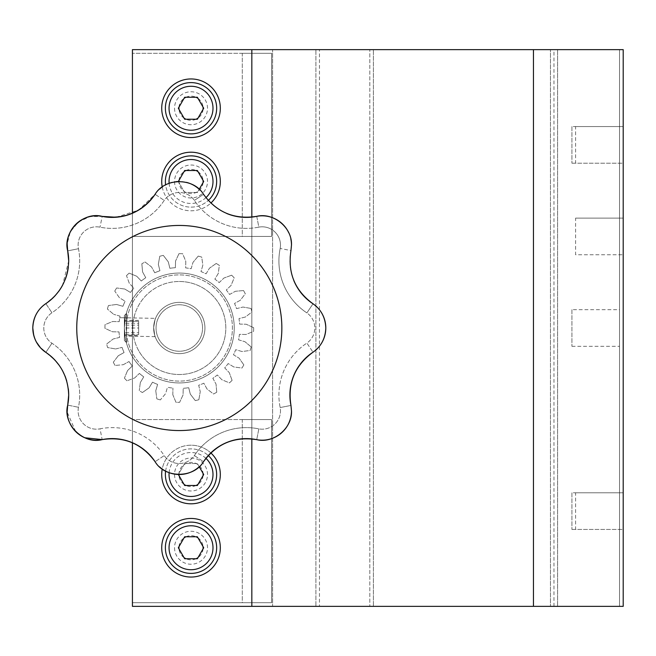 <?xml version="1.0" encoding="UTF-8"?>
<svg xmlns="http://www.w3.org/2000/svg" width="656" height="656" viewBox="0 0 656 656"><rect width="100%" height="100%" fill="white"/><g stroke="black" fill="none" stroke-linecap="round" stroke-linejoin="round"><path stroke-width="0.49" stroke-dasharray="3.28 2.46" d="M191.019 78.95A29.299 29.299 0 0 0 161.72 108.248A29.299 29.299 0 0 0 191.019 137.547A29.299 29.299 0 0 0 220.318 108.248A29.299 29.299 0 0 0 191.019 78.95M162.237 186.976A29.299 29.299 0 0 0 210.822 203.089M191.019 152.2A29.299 29.299 0 0 0 161.72 181.499A29.299 29.299 0 0 0 191.019 210.797A29.299 29.299 0 0 0 220.318 181.499A29.299 29.299 0 0 0 191.019 152.2M210.822 452.911A29.299 29.299 0 0 0 162.237 469.024M191.019 445.203A29.299 29.299 0 0 0 161.72 474.501A29.299 29.299 0 0 0 191.019 503.8A29.299 29.299 0 0 0 220.318 474.501A29.299 29.299 0 0 0 191.019 445.203M191.019 518.453A29.299 29.299 0 0 0 161.72 547.752A29.299 29.299 0 0 0 191.019 577.05A29.299 29.299 0 0 0 220.318 547.752A29.299 29.299 0 0 0 191.019 518.453M575.591 126.559L623.2 126.559L623.2 163.188L623.2 126.559L623.2 163.188L623.2 126.559L575.591 126.559L575.591 163.188L623.2 163.188L575.591 163.188L575.591 126.559M575.591 218.12L623.2 218.12L623.2 254.749L623.2 218.12L623.2 254.749L623.2 218.12L575.591 218.12L575.591 254.749L623.2 254.749L575.591 254.749L575.591 218.12M575.591 492.812L623.2 492.812L623.2 529.441L623.2 492.812L623.2 529.441L623.2 492.812L575.591 492.812L575.591 529.441L623.2 529.441L575.591 529.441L575.591 492.812M571.925 126.559L571.925 163.188L571.925 126.559L619.535 126.559L619.535 163.188L619.535 126.559M571.925 163.188L619.535 163.188M571.925 309.689L571.925 346.311L571.925 309.689L619.535 309.689L619.535 346.311L619.535 309.689M571.925 346.311L619.535 346.311M571.925 492.812L571.925 529.441L571.925 492.812L619.535 492.812L619.535 529.441L619.535 492.812M571.925 529.441L619.535 529.441M533.451 49.643L623.2 49.643L619.535 49.643L623.2 49.643L623.2 606.357L623.2 49.643L623.2 606.357L619.535 606.357L619.535 49.643L619.535 606.357L623.2 606.357L533.451 606.357L533.451 49.643L132.422 49.643L557.592 49.643L132.422 49.643L132.422 606.357L272.584 606.357L272.584 49.643L272.584 606.357L315.897 606.357L315.897 49.643L315.897 606.357L319.464 606.357L319.464 49.643L319.464 606.357L373.379 606.357L373.379 49.643L373.379 606.357L369.82 606.357L369.82 49.643L369.82 606.357L557.592 606.357L557.592 49.643L557.592 606.357L550.458 606.357L550.458 49.643L550.458 606.357L557.592 606.357L132.422 606.357L132.422 49.643L132.422 606.357L251.83 606.357L251.83 49.643M251.83 438.897L251.83 217.103M179.301 353.641A25.641 25.641 0 0 0 204.934 328A25.641 25.641 0 0 0 179.301 302.359A25.641 25.641 0 0 0 153.66 328A25.641 25.641 0 0 0 179.301 353.641A25.641 25.641 0 0 0 204.934 328A25.641 25.641 0 0 0 179.301 302.359A25.641 25.641 0 0 0 153.66 328A25.641 25.641 0 0 0 179.301 353.641M132.422 442.734L132.422 213.266M174.537 108.248A16.482 16.482 0 0 0 191.019 124.73A16.482 16.482 0 0 0 207.501 108.248A16.482 16.482 0 0 0 191.019 91.766A16.482 16.482 0 0 0 174.537 108.248M174.537 181.499A16.482 16.482 0 0 0 191.019 197.981A16.482 16.482 0 0 0 207.501 181.499A16.482 16.482 0 0 0 191.019 165.017A16.482 16.482 0 0 0 174.537 181.499M174.537 474.501A16.482 16.482 0 0 0 191.019 490.983A16.482 16.482 0 0 0 207.501 474.501A16.482 16.482 0 0 0 191.019 458.019A16.482 16.482 0 0 0 174.537 474.501M174.537 547.752A16.482 16.482 0 0 0 191.019 564.234A16.482 16.482 0 0 0 207.501 547.752A16.482 16.482 0 0 0 191.019 531.27A16.482 16.482 0 0 0 174.537 547.752M153.66 328A25.641 25.641 0 0 0 179.301 353.641A25.641 25.641 0 0 0 204.934 328A25.641 25.641 0 0 0 179.301 302.359A25.641 25.641 0 0 0 153.66 328A25.641 25.641 0 0 1 179.301 302.359A25.641 25.641 0 0 1 204.934 328A25.641 25.641 0 0 1 179.301 353.641A25.641 25.641 0 0 1 153.66 328M251.83 606.357L533.451 606.357M127.174 317.848A53.103 53.103 0 0 1 184.943 275.192A53.103 53.103 0 0 1 232.396 329.082A53.103 53.103 0 0 1 178.219 381.095A53.103 53.103 0 0 1 126.206 326.918A53.103 53.103 0 0 1 180.384 274.905A53.103 53.103 0 0 1 232.396 329.082A53.103 53.103 0 0 1 182.778 380.997A53.103 53.103 0 0 1 126.805 336.02L126.206 326.918L127.174 317.848L119.753 317.693L119.203 321.645L112.586 321.514L105.026 324.654L104.968 326.483L104.952 328.32L112.381 331.764L118.99 331.895L119.384 335.872A60.434 60.434 0 0 0 119.605 337.414L113.185 338.996L106.69 343.99A74.349 74.349 0 0 0 107.568 347.549L115.636 348.959L107.568 347.549A74.349 74.349 0 0 1 106.69 343.99L113.185 338.996L119.605 337.414A60.434 60.434 0 0 1 118.99 331.895L112.381 331.764L104.952 328.32A74.349 74.349 0 0 1 105.026 324.654L112.586 321.514L119.203 321.645A60.434 60.434 0 0 1 120.04 316.159L113.685 314.314L120.04 316.159A60.434 60.434 0 0 0 119.753 317.693L155.546 318.357M155.169 336.667L126.805 336.02M153.668 327.475C155.251 339.324 155.251 339.324 153.668 327.475C155.251 339.324 155.251 339.324 153.668 327.475A25.641 25.641 0 0 1 179.818 302.367A25.641 25.641 0 0 1 204.934 328.525A25.641 25.641 0 0 1 178.776 353.633A25.641 25.641 0 0 1 153.668 327.475C155.734 315.7 155.734 315.7 153.668 327.475C155.734 315.7 155.734 315.7 153.668 327.475A25.641 25.641 0 0 1 179.818 302.367A25.641 25.641 0 0 1 204.934 328.525A25.641 25.641 0 0 1 178.776 353.633A25.641 25.641 0 0 1 153.668 327.475M157.604 384.408A60.434 60.434 0 0 1 152.52 382.177A60.434 60.434 0 0 0 157.604 384.408L155.767 390.755L157.604 384.408M155.767 390.755L156.841 398.881L155.767 390.755M160.359 399.898A74.349 74.349 0 0 1 156.841 398.881A74.349 74.349 0 0 0 160.359 399.898L165.615 393.616L167.46 387.261A60.434 60.434 0 0 0 172.946 388.098A60.434 60.434 0 0 1 167.46 387.261L165.615 393.616L160.359 399.898M172.807 394.707L172.946 388.098L172.807 394.707L175.956 402.276A74.349 74.349 0 0 0 179.613 402.349L183.065 394.92L183.196 388.303A60.434 60.434 0 0 0 188.715 387.696A60.434 60.434 0 0 1 183.196 388.303L183.065 394.92L179.613 402.349A74.349 74.349 0 0 1 175.956 402.276L172.807 394.707M159.752 256.266L158.342 264.335L159.925 270.756L158.342 264.335L159.752 256.266A74.349 74.349 0 0 1 163.311 255.389L168.305 261.883L169.879 268.304A60.434 60.434 0 0 1 175.398 267.697L175.537 261.08L175.398 267.697A60.434 60.434 0 0 0 169.879 268.304L168.305 261.883L163.311 255.389A74.349 74.349 0 0 0 159.752 256.266M154.75 272.781A60.434 60.434 0 0 1 159.925 270.756A60.434 60.434 0 0 0 154.75 272.781L151.561 266.984L145.058 262.006A74.349 74.349 0 0 0 141.852 263.769A74.349 74.349 0 0 1 145.058 262.006L151.561 266.984L154.75 272.781M141.852 263.769L142.582 271.928L145.771 277.726L142.582 271.928L141.852 263.769M141.294 281.014A60.434 60.434 0 0 1 145.771 277.726A60.434 60.434 0 0 0 141.294 281.014L136.719 276.242L129.142 273.117L136.719 276.242L141.294 281.014M126.501 275.651A74.349 74.349 0 0 1 129.142 273.117A74.349 74.349 0 0 0 126.501 275.651L129.322 283.343L133.898 288.115L129.322 283.343L126.501 275.651M130.429 292.445A60.434 60.434 0 0 1 133.898 288.115A60.434 60.434 0 0 0 130.429 292.445L124.771 289.025L130.429 292.445M124.771 289.025L116.645 287.968L124.771 289.025M114.751 291.1A74.349 74.349 0 0 1 116.645 287.968A74.349 74.349 0 0 0 114.751 291.1L119.466 297.799L125.124 301.227L119.466 297.799L114.751 291.1M122.893 306.311A60.434 60.434 0 0 1 125.124 301.227A60.434 60.434 0 0 0 122.893 306.311L116.538 304.466L122.893 306.311M116.538 304.466L108.42 305.548L116.538 304.466M107.404 309.058A74.349 74.349 0 0 1 108.42 305.548A74.349 74.349 0 0 0 107.404 309.058L113.685 314.314L107.404 309.058M142.401 392.542L149.101 387.835L152.52 382.177L149.101 387.835L142.401 392.542A74.349 74.349 0 0 1 139.261 390.648A74.349 74.349 0 0 0 142.401 392.542M140.327 382.53L139.261 390.648L140.327 382.53L143.746 376.872A60.434 60.434 0 0 1 139.416 373.403A60.434 60.434 0 0 0 143.746 376.872L140.327 382.53M134.644 377.979L139.416 373.403L134.644 377.979L126.952 380.8L134.644 377.979M126.952 380.8A74.349 74.349 0 0 1 124.41 378.151A74.349 74.349 0 0 0 126.952 380.8M127.543 370.583L124.41 378.151L127.543 370.583L132.315 365.999A60.434 60.434 0 0 1 129.019 361.53A60.434 60.434 0 0 0 132.315 365.999L127.543 370.583M123.23 364.72L129.019 361.53L123.23 364.72L115.071 365.449L123.23 364.72M115.071 365.449A74.349 74.349 0 0 1 113.299 362.243A74.349 74.349 0 0 0 115.071 365.449M118.285 355.732L113.299 362.243L118.285 355.732L124.074 352.543A60.434 60.434 0 0 1 122.057 347.377A60.434 60.434 0 0 0 124.074 352.543L118.285 355.732M115.636 348.959L122.057 347.377L115.636 348.959M178.981 253.651L175.537 261.08L178.981 253.651A74.349 74.349 0 0 1 182.647 253.724L185.787 261.293L185.656 267.902A60.434 60.434 0 0 1 191.142 268.739L192.987 262.384L191.142 268.739A60.434 60.434 0 0 0 185.656 267.902L185.787 261.293L182.647 253.724A74.349 74.349 0 0 0 178.981 253.651M198.235 256.102L192.987 262.384L198.235 256.102A74.349 74.349 0 0 1 201.753 257.119L202.835 265.245L200.99 271.592A60.434 60.434 0 0 1 206.074 273.823L209.502 268.165L206.074 273.823A60.434 60.434 0 0 0 200.99 271.592L202.835 265.245L201.753 257.119A74.349 74.349 0 0 0 198.235 256.102M216.201 263.458L209.502 268.165L216.201 263.458A74.349 74.349 0 0 1 219.334 265.352L218.276 273.47L214.848 279.128A60.434 60.434 0 0 1 219.186 282.597L223.958 278.021L219.186 282.597A60.434 60.434 0 0 0 214.848 279.128L218.276 273.47L219.334 265.352A74.349 74.349 0 0 0 216.201 263.458M231.65 275.2L223.958 278.021L231.65 275.2A74.349 74.349 0 0 1 234.184 277.849L231.06 285.417L226.287 290.001A60.434 60.434 0 0 1 229.575 294.47L235.373 291.28L229.575 294.47A60.434 60.434 0 0 0 226.287 290.001L231.06 285.417L234.184 277.849A74.349 74.349 0 0 0 231.65 275.2M243.532 290.551L235.373 291.28L243.532 290.551A74.349 74.349 0 0 1 245.295 293.757L240.317 300.268L234.52 303.457A60.434 60.434 0 0 1 236.545 308.623L242.966 307.041L236.545 308.623A60.434 60.434 0 0 0 234.52 303.457L240.317 300.268L245.295 293.757A74.349 74.349 0 0 0 243.532 290.551M251.035 308.451L242.966 307.041L251.035 308.451A74.349 74.349 0 0 1 251.912 312.01L245.418 317.004L238.989 318.586A60.434 60.434 0 0 1 239.604 324.105L246.221 324.236L239.604 324.105A60.434 60.434 0 0 0 238.989 318.586L245.418 317.004L251.912 312.01A74.349 74.349 0 0 0 251.035 308.451M253.651 327.68L246.221 324.236L253.651 327.68A74.349 74.349 0 0 1 253.577 331.346L246.008 334.486L239.399 334.355A60.434 60.434 0 0 1 238.563 339.841L244.909 341.686L238.563 339.841A60.434 60.434 0 0 0 239.399 334.355L246.008 334.486L253.577 331.346A74.349 74.349 0 0 0 253.651 327.68M251.199 346.942L244.909 341.686L251.199 346.942A74.349 74.349 0 0 1 250.174 350.452L242.056 351.534L235.701 349.689A60.434 60.434 0 0 1 233.479 354.773L239.137 358.201L233.479 354.773A60.434 60.434 0 0 0 235.701 349.689L242.056 351.534L250.174 350.452A74.349 74.349 0 0 0 251.199 346.942M243.843 364.9L239.137 358.201L243.843 364.9A74.349 74.349 0 0 1 241.949 368.032L233.831 366.975L228.165 363.555A60.434 60.434 0 0 1 224.696 367.885L229.28 372.657L224.696 367.885A60.434 60.434 0 0 0 228.165 363.555L233.831 366.975L241.949 368.032A74.349 74.349 0 0 0 243.843 364.9M232.093 380.349L229.28 372.657L232.093 380.349A74.349 74.349 0 0 1 229.452 382.883L221.884 379.758L217.3 374.986A60.434 60.434 0 0 1 212.831 378.274L216.021 384.072L212.831 378.274A60.434 60.434 0 0 0 217.3 374.986L221.884 379.758L229.452 382.883A74.349 74.349 0 0 0 232.093 380.349M216.751 392.231L216.021 384.072L216.751 392.231A74.349 74.349 0 0 1 213.536 393.994L207.034 389.016L203.844 383.219A60.434 60.434 0 0 1 198.678 385.244L200.252 391.665L198.678 385.244A60.434 60.434 0 0 0 203.844 383.219L207.034 389.016L213.536 393.994A74.349 74.349 0 0 0 216.751 392.231M198.85 399.734L200.252 391.665L198.85 399.734A74.349 74.349 0 0 1 195.291 400.611L190.297 394.117L188.715 387.696L190.297 394.117L195.291 400.611A74.349 74.349 0 0 0 198.85 399.734M242.294 53.308L271.592 53.308L242.294 53.308L242.294 236.439L271.592 236.439L271.592 53.308L132.422 53.308L271.592 53.308L271.592 236.439L242.294 236.439L242.294 53.308M271.592 236.439L271.592 53.308L271.592 236.439L132.422 236.439L271.592 236.439M203.057 182.63A12.087 12.087 0 0 1 191.019 193.586A12.087 12.087 0 0 1 178.932 181.499M178.99 180.367A12.087 12.087 0 0 1 184.024 171.642M185.984 170.511A12.087 12.087 0 0 1 196.054 170.511M198.014 171.642A12.087 12.087 0 0 1 203.057 180.367M196.054 119.236A12.087 12.087 0 0 1 185.984 119.236M184.024 118.105A12.087 12.087 0 0 1 178.99 109.38M178.99 107.117A12.087 12.087 0 0 1 184.024 98.392M185.984 97.26A12.087 12.087 0 0 1 196.054 97.26M198.014 98.392A12.087 12.087 0 0 1 203.057 107.117M203.057 109.38A12.087 12.087 0 0 1 198.014 118.105M132.422 236.439L132.422 53.308L132.422 236.439M242.294 419.561L271.592 419.561L242.294 419.561L242.294 602.692L271.592 602.692L271.592 419.561L132.422 419.561L271.592 419.561L271.592 602.692L242.294 602.692L242.294 419.561M271.592 602.692L271.592 419.561L271.592 602.692L132.422 602.692L271.592 602.692M196.054 558.74A12.087 12.087 0 0 1 185.984 558.74M184.024 557.608A12.087 12.087 0 0 1 178.99 548.883M178.99 546.62A12.087 12.087 0 0 1 184.024 537.895M185.984 536.764A12.087 12.087 0 0 1 196.054 536.764M198.014 537.895A12.087 12.087 0 0 1 203.057 546.62M203.057 548.883A12.087 12.087 0 0 1 198.014 557.608M196.054 485.489A12.087 12.087 0 0 1 185.984 485.489M184.024 484.358A12.087 12.087 0 0 1 178.99 475.633M178.932 474.501A12.087 12.087 0 0 1 191.019 462.414A12.087 12.087 0 0 1 203.057 473.37M203.057 475.633A12.087 12.087 0 0 1 198.014 484.358M132.422 602.692L132.422 419.561L132.422 602.692M179.301 281.49A46.51 46.51 0 0 1 225.812 328A46.51 46.51 0 0 1 179.301 374.51A46.51 46.51 0 0 1 132.783 328A46.51 46.51 0 0 1 179.301 281.49A46.51 46.51 0 0 1 225.812 328A46.51 46.51 0 0 1 179.301 374.51A46.51 46.51 0 0 1 132.783 328A46.51 46.51 0 0 1 179.301 281.49M139.261 351.682A46.51 46.51 0 0 0 202.983 368.032A46.51 46.51 0 0 0 219.334 304.318A46.51 46.51 0 0 0 155.62 287.968A46.51 46.51 0 0 0 139.261 351.682A46.51 46.51 0 0 0 202.983 368.032A46.51 46.51 0 0 0 219.334 304.318A46.51 46.51 0 0 0 155.62 287.968A46.51 46.51 0 0 0 139.261 351.682M116.087 217.251L138.49 210.174L155.095 194.291C164.918 177.546 193.651 177.53 203.508 194.291C216.742 212.421 234.479 219.768 256.726 216.332C273.322 212.2 292.371 227.558 291.477 245.123L290.961 250.567C287.5 272.748 294.847 290.485 313.01 303.794C321.12 309.501 325.384 317.57 325.802 328C325.384 338.439 321.12 346.507 313.01 352.206C294.88 365.441 287.533 383.178 290.961 405.433L291.477 410.877C292.387 428.401 273.347 443.8 256.726 439.668C234.553 436.199 216.808 443.554 203.508 461.709C193.676 478.454 164.951 478.47 155.095 461.709C141.934 443.677 124.296 436.306 102.18 439.602A29.299 29.299 0 0 1 67.699 405.121L68.7 395.051A51.275 51.275 0 0 0 45.854 352.379A29.299 29.299 0 0 1 32.8 328C33.243 317.422 37.589 309.296 45.854 303.621L55.161 295.659A51.275 51.275 0 0 0 59.147 290.747M291.477 410.877A29.299 29.299 0 0 1 256.726 439.668A51.275 51.275 0 0 0 203.508 461.709A29.299 29.299 0 0 1 155.095 461.709A51.275 51.275 0 0 0 102.18 439.602L100.024 428.827A62.263 62.263 0 0 1 164.213 455.584A18.311 18.311 0 0 0 194.389 455.584A62.263 62.263 0 0 1 258.849 428.885L256.726 439.668L258.849 428.885A18.311 18.311 0 0 0 280.178 407.548L290.961 405.433A29.299 29.299 0 0 1 291.477 410.877A29.299 29.299 0 0 0 290.961 405.433A51.275 51.275 0 0 1 313.01 352.206A29.299 29.299 0 0 0 313.01 303.794L306.885 312.912A62.263 62.263 0 0 1 280.178 248.452L290.961 250.567A51.275 51.275 0 0 0 313.01 303.794L306.885 312.912A18.311 18.311 0 0 1 306.885 343.088L313.01 352.206L306.885 343.088A18.311 18.311 0 0 0 306.885 312.912A62.263 62.263 0 0 1 280.178 248.452A18.311 18.311 0 0 0 258.849 227.115A62.263 62.263 0 0 1 194.389 200.416A18.311 18.311 0 0 0 164.213 200.416A62.263 62.263 0 0 1 100.024 227.173A18.311 18.311 0 0 0 78.474 248.722A62.263 62.263 0 0 1 51.947 312.764A18.311 18.311 0 0 0 51.947 343.236A62.263 62.263 0 0 1 78.474 407.278A18.311 18.311 0 0 0 100.024 428.827A18.311 18.311 0 0 1 78.474 407.278A62.263 62.263 0 0 0 51.947 343.236A18.311 18.311 0 0 1 51.947 312.764A62.263 62.263 0 0 0 78.474 248.722A18.311 18.311 0 0 1 100.024 227.173A62.263 62.263 0 0 0 164.213 200.416A18.311 18.311 0 0 1 194.389 200.416A62.263 62.263 0 0 0 258.849 227.115L256.726 216.332A29.299 29.299 0 0 1 290.961 250.567A29.299 29.299 0 0 0 291.477 245.123M65.215 279.522A51.275 51.275 0 0 1 62.509 285.36L68.7 260.949A51.275 51.275 0 0 0 67.699 250.879A29.299 29.299 0 0 1 102.18 216.398A51.275 51.275 0 0 0 155.095 194.291L164.213 200.416L155.095 194.291A29.299 29.299 0 0 1 203.508 194.291L194.389 200.416L203.508 194.291A51.275 51.275 0 0 0 256.726 216.332L258.849 227.115A18.311 18.311 0 0 1 280.178 248.452L290.961 250.567A51.275 51.275 0 0 0 293.822 280.604M32.8 328A29.299 29.299 0 0 1 45.854 303.621A51.275 51.275 0 0 0 68.7 260.949L67.699 250.879L78.474 248.722L67.699 250.879A29.299 29.299 0 0 1 67.15 243.925L70.323 231.814L78.466 221.982L89.905 216.562L102.18 216.398L100.024 227.173L102.18 216.398M68.322 388.901L66.74 381.029M62.533 370.689L59.147 365.253M68.314 388.778A51.275 51.275 0 0 0 55.161 360.341L45.854 352.379L51.947 343.236L45.854 352.379M234.241 328A54.94 54.94 0 0 0 179.301 273.06A54.94 54.94 0 0 0 124.361 328C125.821 312.404 125.821 312.404 124.361 328A54.94 54.94 0 0 0 179.301 382.94A54.94 54.94 0 0 0 234.241 328A54.94 54.94 0 0 0 179.301 273.06A54.94 54.94 0 0 0 124.361 328A54.94 54.94 0 0 0 179.301 382.94A54.94 54.94 0 0 0 234.241 328A54.94 54.94 0 0 1 179.301 382.94A54.94 54.94 0 0 1 124.361 328C125.821 343.596 125.821 343.596 124.361 328C125.821 343.596 125.821 343.596 124.361 328A54.94 54.94 0 0 1 179.301 273.06A54.94 54.94 0 0 1 234.241 328A54.94 54.94 0 0 1 179.301 382.94A54.94 54.94 0 0 1 124.361 328A54.94 54.94 0 0 1 179.301 273.06A54.94 54.94 0 0 1 234.241 328M281.85 328A102.549 102.549 0 0 0 179.301 225.451A102.549 102.549 0 0 0 76.752 328A102.549 102.549 0 0 0 179.301 430.549A102.549 102.549 0 0 0 281.85 328M58.95 291.026L60.475 288.796M84.772 437.757L81.5 436.084M75.686 431.566L67.15 412.075M36.4 342.063L35.883 341.079M34.989 339.111L33.702 335.216M156.046 328A23.255 23.255 0 0 1 179.301 304.745A23.255 23.255 0 0 1 202.556 328A23.255 23.255 0 0 1 179.301 351.255A23.255 23.255 0 0 1 156.046 328A23.255 23.255 0 0 0 179.301 351.255A23.255 23.255 0 0 0 202.556 328A23.255 23.255 0 0 0 179.301 304.745A23.255 23.255 0 0 0 156.046 328M67.125 410.877A29.299 29.299 0 0 1 67.699 405.121A51.275 51.275 0 0 0 68.7 395.051M290.961 405.433L280.178 407.548A62.263 62.263 0 0 1 306.885 343.088A62.263 62.263 0 0 0 280.178 407.548A18.311 18.311 0 0 1 258.849 428.885A62.263 62.263 0 0 0 194.389 455.584L203.508 461.709L194.389 455.584A18.311 18.311 0 0 1 164.213 455.584L155.095 461.709L164.213 455.584A62.263 62.263 0 0 0 100.024 428.827L102.18 439.602M290.788 238.817A29.299 29.299 0 0 0 288.73 232.741M68.7 260.949A51.275 51.275 0 0 1 68.314 267.222M69.552 233.462A29.299 29.299 0 0 0 68.314 236.865M124.361 328C125.821 312.404 125.821 312.404 124.361 328L124.361 334.658L124.361 321.342L124.361 328L138.646 328L138.646 334.658L124.361 334.658L138.646 334.658M155.095 461.709A29.299 29.299 0 0 0 159.629 466.916M198.965 466.924A29.299 29.299 0 0 0 203.508 461.709M226.763 213.512A51.275 51.275 0 0 1 203.508 194.291A29.299 29.299 0 0 0 198.965 189.084M186.501 182.393A29.299 29.299 0 0 0 179.318 181.499M175.677 181.72A29.299 29.299 0 0 0 172.126 182.393M168.666 183.491A29.299 29.299 0 0 0 162.393 186.87M159.629 189.076A29.299 29.299 0 0 0 155.095 194.291M191.019 573.393A25.641 25.641 0 0 1 165.378 547.752A25.641 25.641 0 0 1 191.019 522.119A25.641 25.641 0 0 1 216.66 547.752A25.641 25.641 0 0 1 191.019 573.393M184.672 536.764L178.334 547.752L184.672 558.74L197.366 558.74L203.704 547.752L197.366 536.764L184.672 536.764M165.607 471.106A25.641 25.641 0 0 1 191.019 448.868A25.641 25.641 0 0 1 216.66 474.501A25.641 25.641 0 0 1 191.019 500.143A25.641 25.641 0 0 1 165.378 474.501A25.641 25.641 0 0 1 208.272 455.543A25.641 25.641 0 0 0 191.019 448.868M199.203 466.703L197.366 463.513L184.672 463.513L178.342 474.485L184.672 485.489L197.366 485.489L203.704 474.501L197.366 463.513L184.672 463.513L178.334 474.501M191.019 207.132A25.641 25.641 0 0 0 208.272 200.457A25.641 25.641 0 0 1 165.378 181.499A25.641 25.641 0 0 1 191.019 155.857A25.641 25.641 0 0 1 216.66 181.499A25.641 25.641 0 0 1 191.019 207.132A25.641 25.641 0 0 1 165.607 184.894M178.334 181.499L184.672 192.487L197.366 192.487L203.704 181.499L197.366 170.511L184.672 170.511L178.334 181.499L184.672 192.487L197.366 192.487L199.203 189.297M191.019 133.881A25.641 25.641 0 0 1 165.378 108.248A25.641 25.641 0 0 1 191.019 82.607A25.641 25.641 0 0 1 216.66 108.248A25.641 25.641 0 0 1 191.019 133.881M184.672 97.26L178.334 108.248L184.672 119.236L197.366 119.236L203.704 108.248L197.366 97.26L184.672 97.26M124.361 339.546L124.361 315.544L124.361 339.546M126.559 314.413L126.559 342.653L126.559 314.413M124.361 335.618L124.361 320.382L124.361 335.618L138.646 335.618L138.646 332.74L124.361 332.74M138.646 332.74L138.646 325.122L124.361 325.122M138.646 325.122L138.646 320.382L138.646 323.26L124.361 323.26M138.646 320.382L124.361 320.382M124.361 340.456L124.361 315.544L126.559 313.347L126.559 342.653L126.559 313.347L124.361 315.544L124.361 340.456L126.559 342.653L124.361 340.456M138.646 321.342L124.361 321.342L138.646 321.342L138.646 328M67.699 405.121L78.474 407.278L67.699 405.121M45.854 303.621L51.947 312.764L45.854 303.621M205.918 458.347A21.976 21.976 0 0 0 169.117 472.681M169.117 183.319A21.976 21.976 0 0 0 205.918 197.653M553.976 606.357L553.976 49.643"/><path stroke-width="0.98" d="M191.019 78.95A29.299 29.299 0 0 0 161.72 108.248A29.299 29.299 0 0 0 191.019 137.547A29.299 29.299 0 0 0 220.318 108.248A29.299 29.299 0 0 0 191.019 78.95M210.822 203.089A29.299 29.299 0 0 0 191.019 152.2A29.299 29.299 0 0 0 162.237 186.976M162.237 469.024A29.299 29.299 0 0 0 218.325 485.128A29.299 29.299 0 0 0 210.822 452.911M191.019 518.453A29.299 29.299 0 0 0 161.72 547.752A29.299 29.299 0 0 0 191.019 577.05A29.299 29.299 0 0 0 220.318 547.752A29.299 29.299 0 0 0 191.019 518.453M533.451 49.643L533.451 606.357L623.2 606.357L623.2 49.643L132.422 49.643L132.422 213.266M533.451 606.357L251.83 606.357L251.83 438.897M251.83 217.103L251.83 49.643M251.83 606.357L132.422 606.357L132.422 442.734M178.932 181.499A12.087 12.087 0 0 1 178.99 180.367M184.024 171.642A12.087 12.087 0 0 1 185.984 170.511M196.054 170.511A12.087 12.087 0 0 1 198.014 171.642M203.057 180.367A12.087 12.087 0 0 1 203.057 182.63M185.984 119.236A12.087 12.087 0 0 1 184.024 118.105M178.99 109.38A12.087 12.087 0 0 1 178.99 107.117M184.024 98.392A12.087 12.087 0 0 1 185.984 97.26M196.054 97.26A12.087 12.087 0 0 1 198.014 98.392M203.057 107.117A12.087 12.087 0 0 1 203.057 109.38M198.014 118.105A12.087 12.087 0 0 1 196.054 119.236M185.984 558.74A12.087 12.087 0 0 1 184.024 557.608M178.99 548.883A12.087 12.087 0 0 1 178.99 546.62M184.024 537.895A12.087 12.087 0 0 1 185.984 536.764M196.054 536.764A12.087 12.087 0 0 1 198.014 537.895M203.057 546.62A12.087 12.087 0 0 1 203.057 548.883M198.014 557.608A12.087 12.087 0 0 1 196.054 558.74M185.984 485.489A12.087 12.087 0 0 1 184.024 484.358M178.99 475.633A12.087 12.087 0 0 1 178.932 474.501M203.057 473.37A12.087 12.087 0 0 1 203.057 475.633M198.014 484.358A12.087 12.087 0 0 1 196.054 485.489M33.702 335.216L32.8 328C33.243 338.578 37.589 346.704 45.854 352.379C60.401 362.538 68.019 376.757 68.7 395.051L68.322 388.901M66.74 381.029L65.297 376.683M65.182 376.396L62.533 370.689M59.147 365.253L55.161 360.341A51.275 51.275 0 0 0 45.854 352.379L40.729 348.041M67.15 412.075L67.699 405.121C62.509 424.096 83.197 444.776 102.18 439.602C124.255 436.289 141.893 443.653 155.095 461.709C164.918 478.454 193.651 478.47 203.508 461.709C216.742 443.579 234.479 436.232 256.726 439.668C273.322 443.8 292.371 428.442 291.477 410.877L290.961 405.433C287.5 383.252 294.847 365.515 313.01 352.206C321.12 346.499 325.384 338.43 325.802 328C325.384 317.561 321.12 309.493 313.01 303.794C294.88 290.559 287.533 272.822 290.961 250.567L291.477 245.123C292.387 227.599 273.347 212.2 256.726 216.332C234.553 219.801 216.808 212.446 203.508 194.291C193.676 177.546 164.951 177.53 155.095 194.291C141.934 212.323 124.296 219.694 102.18 216.398C83.205 211.207 62.525 231.896 67.699 250.879L68.7 260.949C68.027 279.218 60.409 293.445 45.854 303.621A51.275 51.275 0 0 0 55.161 295.659L58.95 291.026M60.475 288.796L62.517 285.344A51.275 51.275 0 0 1 59.147 290.747M68.7 260.949A51.275 51.275 0 0 0 67.699 250.879L67.15 243.917A29.299 29.299 0 0 1 68.314 236.865M155.095 194.291A51.275 51.275 0 0 1 102.18 216.398L116.087 217.251M67.125 410.877A29.299 29.299 0 0 0 102.18 439.602L84.772 437.757M81.5 436.084L75.686 431.566M40.508 347.803L36.4 342.063M35.883 341.079L34.989 339.111M291.477 245.123A29.299 29.299 0 0 0 290.788 238.817M288.73 232.741A29.299 29.299 0 0 0 256.726 216.332A51.275 51.275 0 0 1 226.763 213.512M290.961 405.433A51.275 51.275 0 0 1 313.01 352.206A29.299 29.299 0 0 0 313.01 303.794A51.275 51.275 0 0 1 293.822 280.604M68.7 395.051A51.275 51.275 0 0 1 67.699 405.121L68.7 395.051A51.275 51.275 0 0 0 68.314 388.778M68.314 267.222A51.275 51.275 0 0 1 65.215 279.522M102.18 216.398A29.299 29.299 0 0 0 69.552 233.462M32.8 328C33.235 317.438 37.581 309.312 45.854 303.621A29.299 29.299 0 0 0 45.854 352.379M281.85 328A102.549 102.549 0 0 1 179.301 430.549A102.549 102.549 0 0 1 76.752 328A102.549 102.549 0 0 1 179.301 225.451A102.549 102.549 0 0 1 281.85 328M102.18 439.602A51.275 51.275 0 0 1 155.095 461.709M159.629 466.916A29.299 29.299 0 0 0 198.965 466.924M203.508 461.709A51.275 51.275 0 0 1 256.726 439.668A29.299 29.299 0 0 0 291.477 410.877M198.965 189.084A29.299 29.299 0 0 0 186.501 182.393M179.318 181.499A29.299 29.299 0 0 0 175.677 181.72M172.126 182.393A29.299 29.299 0 0 0 168.666 183.491M162.393 186.87A29.299 29.299 0 0 0 159.629 189.076M191.019 573.393A25.641 25.641 0 0 1 165.378 547.752A25.641 25.641 0 0 1 191.019 522.119A25.641 25.641 0 0 1 216.66 547.752A25.641 25.641 0 0 1 191.019 573.393A25.641 25.641 0 0 0 216.66 547.752A25.641 25.641 0 0 0 191.019 522.119M184.672 536.764L178.334 547.752L184.672 558.74L197.366 558.74L203.704 547.752L197.366 536.764L184.672 536.764M191.019 500.143A25.641 25.641 0 0 0 208.272 455.543A25.641 25.641 0 0 1 191.019 500.143A25.641 25.641 0 0 1 165.607 471.106M178.342 474.485L184.672 485.489L197.366 485.489L203.704 474.501L199.203 466.703M165.607 184.894A25.641 25.641 0 0 1 214.93 172.249A25.641 25.641 0 0 1 208.272 200.457A25.641 25.641 0 0 0 191.019 155.857M199.203 189.297L203.704 181.499L197.366 170.511L184.672 170.511L178.342 181.515M191.019 133.881A25.641 25.641 0 0 1 165.378 108.248A25.641 25.641 0 0 1 191.019 82.607A25.641 25.641 0 0 1 216.66 108.248A25.641 25.641 0 0 1 191.019 133.881A25.641 25.641 0 0 0 216.66 108.248A25.641 25.641 0 0 0 191.019 82.607M184.672 97.26L178.334 108.248L184.672 119.236L197.366 119.236L203.704 108.248L197.366 97.26L184.672 97.26M191.019 525.776A21.976 21.976 0 0 0 169.043 547.752A21.976 21.976 0 0 0 191.019 569.728A21.976 21.976 0 0 0 212.995 547.752A21.976 21.976 0 0 0 191.019 525.776M169.117 472.681A21.976 21.976 0 0 0 211.486 482.496A21.976 21.976 0 0 0 205.918 458.347M205.918 197.653A21.976 21.976 0 0 0 191.019 159.523A21.976 21.976 0 0 0 169.117 183.319M191.019 86.272A21.976 21.976 0 0 0 169.043 108.248A21.976 21.976 0 0 0 191.019 130.224A21.976 21.976 0 0 0 212.995 108.248A21.976 21.976 0 0 0 191.019 86.272"/></g></svg>
